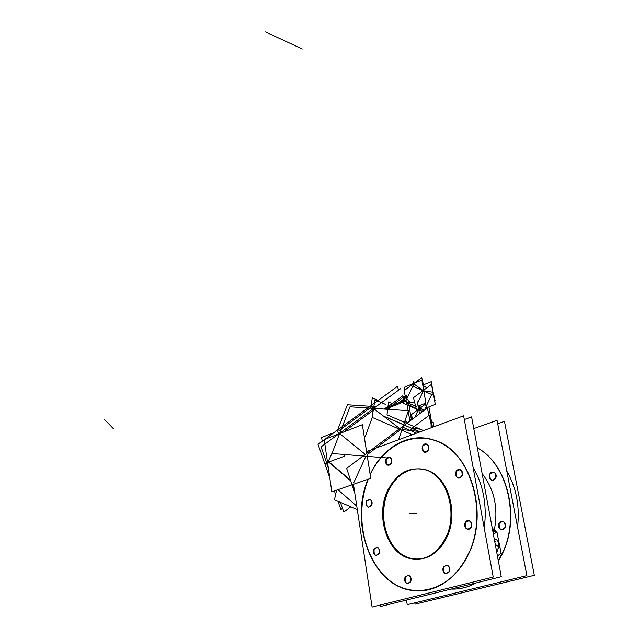 <?xml version="1.0" encoding="UTF-8"?>
<svg xmlns="http://www.w3.org/2000/svg" width="639" height="639" viewBox="0 0 639 639"><rect width="100%" height="100%" fill="white"/><g stroke="black" fill="none" stroke-linecap="round" stroke-linejoin="round"><path stroke-width="0.96" d="M446.381 538.23C437.723 554.101 426.245 560.93 411.947 558.726C388.24 554.62 375.716 515.961 388.648 490.377C397.69 473.06 410.142 466.206 426.005 469.825C447.771 475.456 459.529 513.149 446.381 538.23C436.141 559.413 413.417 565.235 398.528 551.832C383.48 538.717 379.135 510.417 388.648 490.377C397.945 470.16 419.543 462.364 435.383 474.825C451.366 486.966 456.845 517.239 446.381 538.23M506.775 471.023C516.32 487.669 519.914 506.368 517.558 527.127C519.914 506.368 516.32 487.669 506.775 471.023M501.559 555.251C521.112 518.756 507.861 463.93 477.357 447.883C507.861 463.93 521.112 518.756 501.559 555.251L498.348 560.994L501.559 555.251M451.254 589.046C459.856 589.406 468.187 587.353 476.247 582.888C468.187 587.353 459.856 589.406 451.254 589.046M495.712 478.339L491.966 480.272C489.65 479.066 488.995 476.998 489.993 474.082L491.631 472.341L493.763 472.149C496.056 473.371 496.711 475.432 495.712 478.339C491.511 481.55 489.61 480.129 489.993 474.082C494.179 470.855 496.08 472.277 495.712 478.339M505.042 527.766L501.471 529.675C498.939 528.469 498.18 526.312 499.211 523.213L502.813 521.312C505.329 522.526 506.072 524.683 505.042 527.766C500.768 530.881 498.827 529.364 499.211 523.213C503.476 520.09 505.417 521.608 505.042 527.766M482.133 473.627C494.682 489.762 498.644 509.067 494.027 531.536C498.644 509.067 494.682 489.762 482.133 473.627M467.644 555.858C489.953 513.9 470.639 450.751 434.903 440.391C410.078 431.365 382.841 446.893 370.205 474.801C385.469 441.325 421.229 427.259 448.458 447.731C475.951 467.644 485.896 519.89 467.644 555.858C453.299 581.794 434.48 593.272 411.196 590.308C371.419 584.477 349.461 522.614 368.32 479.17C354.669 512.893 362.824 557.839 387.713 578.974C412.347 600.556 450.16 591.363 467.644 555.858M422.842 446.03L424.456 444.233L426.532 444.033C428.673 445.239 429.256 447.292 428.282 450.191L426.676 451.989L424.615 452.196C422.459 450.99 421.868 448.937 422.842 446.03C426.876 442.707 428.689 444.089 428.282 450.191C424.24 453.498 422.419 452.116 422.842 446.03M456.27 471.606L457.939 469.793L460.096 469.593C462.412 470.855 463.059 472.996 462.037 476.015L460.384 477.82L458.243 478.028C455.903 476.782 455.248 474.641 456.27 471.606C460.519 468.251 462.444 469.729 462.037 476.015C457.78 479.354 455.855 477.884 456.27 471.606M465.4 522.598L469.058 520.617C471.598 521.879 472.341 524.116 471.286 527.319L467.66 529.3C465.096 528.046 464.345 525.817 465.4 522.598C469.729 519.347 471.694 520.921 471.286 527.319C466.949 530.554 464.984 528.98 465.4 522.598M443.578 566.969L446.893 565.06C449.544 566.266 450.343 568.534 449.297 571.865L446.006 573.766C443.346 572.576 442.531 570.308 443.578 566.969C447.795 563.878 449.704 565.515 449.297 571.865C445.064 574.932 443.154 573.303 443.578 566.969M405.294 577.073L408.353 575.22C410.901 576.362 411.676 578.583 410.669 581.873L407.642 583.719C405.07 582.592 404.295 580.372 405.294 577.073C409.295 574.094 411.085 575.699 410.669 581.873C406.66 584.829 404.87 583.231 405.294 577.073M374.127 549.197L377.122 547.359C379.47 548.47 380.165 550.594 379.207 553.741L376.227 555.579C373.863 554.476 373.168 552.352 374.127 549.197C377.929 546.233 379.622 547.743 379.207 553.741C375.389 556.689 373.695 555.171 374.127 549.197M366.698 501.176L369.829 499.299C372.002 500.409 372.617 502.454 371.682 505.441L368.575 507.318C366.387 506.216 365.764 504.163 366.698 501.176C370.436 498.116 372.098 499.538 371.682 505.441C367.936 508.476 366.275 507.054 366.698 501.176M386.252 459.098L389.654 457.149C391.747 458.299 392.322 460.32 391.38 463.211L388.009 465.152C385.9 464.01 385.309 461.997 386.252 459.098C390.086 455.895 391.787 457.268 391.38 463.211C387.546 466.39 385.836 465.024 386.252 459.098M473.068 467.253C483.419 485.193 487.15 505.497 484.242 528.157C487.15 505.497 483.419 485.193 473.068 467.253M496.735 552.296C499.522 545.794 499.283 541.441 496.008 539.228L494.203 538.685C499.091 539.963 499.938 544.5 496.735 552.296M386.954 409.056L386.116 408.417L386.954 409.056M420.238 429.184L412.882 428.346L420.238 429.184M405.589 424.248L404.167 423.178L405.589 424.248M388.648 408.361L390.102 409.455L388.648 408.361M405.006 420.702L407.65 422.706L405.006 420.702M412.259 428.537L411.3 430.582L412.259 428.537M418.984 431.445L402.019 429.536M328.318 461.39L332.416 452.292M373.24 410.342L343.63 432.02M337.903 489.714L356.77 506.128L337.919 489.762M335.379 436.397L336.202 434.576L335.379 436.397M326.465 462.852L328.414 468.427L326.465 462.852M370.676 407.53L339.013 430.646L370.676 407.53M403.489 400.286L403.137 401.044L403.489 400.286M408.409 401.955L409.711 402.945L408.409 401.955M418.297 407.291L420.326 407.946L418.297 407.291M426.085 406.436L431.692 394.471L426.085 406.436M413.369 384.782L406.612 399.367L413.369 384.782M423.186 385.389L426.708 387.889L423.186 385.389M493.596 531.888L492.941 528.613L492.413 529.052M495.736 532.67L495.305 530.482L493.028 532.359L495.305 530.482L495.744 532.67M446.653 535.714C438.17 553.278 426.309 560.954 411.061 558.742C386.483 554.524 374.286 513.405 388.935 488.004M497.685 423.705L504.443 421.317L534.316 575.316L415.015 604.167L414.799 602.849M477.373 448.003C509.075 464.761 521.432 523.173 499.187 559.229M503.284 551.098L498.292 560.722M475.879 582.976C467.908 587.369 459.681 589.39 451.182 589.062M406.468 600.077L407.211 604.694L526.871 575.635L497.038 420.318L473.779 428.609M495.632 477.996C494.746 479.881 493.444 480.632 491.75 480.264C489.314 478.923 488.707 476.758 489.937 473.755M489.626 474.394C490.52 472.501 491.83 471.742 493.54 472.133C495.96 473.483 496.551 475.648 495.321 478.635M504.97 527.439L503.42 529.332L501.248 529.667C498.588 528.333 497.885 526.081 499.163 522.902M498.843 523.541L500.409 521.632L502.597 521.312C505.241 522.654 505.92 524.915 504.65 528.078M386.715 492.749C395.517 473.771 408.329 466.103 425.135 469.761C447.771 475.528 459.177 515.817 444.241 540.65M353.455 484.322L372.098 607.05L493.22 577.065L463.626 415.813L366.57 451.565M371.786 471.111L370.149 474.402C382.849 446.717 409.95 431.381 434.664 440.367C471.878 450.99 490.568 518.525 465.208 559.996M464.305 419.551L471.598 416.884L501.264 576.721L380.469 606.491L380.245 605.037M469.393 551.553C457.844 579.078 433.306 594.566 410.949 590.316C371.211 584.493 349.245 522.726 368.032 479.266M422.459 446.341C423.345 444.385 424.623 443.61 426.293 444.009C428.545 445.343 429.073 447.5 427.874 450.487M428.186 449.84C427.291 451.781 426.021 452.556 424.376 452.172C422.107 450.846 421.564 448.682 422.762 445.695M455.887 471.925C456.797 469.961 458.123 469.178 459.856 469.577C462.293 470.975 462.884 473.219 461.63 476.327M461.949 475.664C461.038 477.613 459.721 478.395 458.003 478.012C455.543 476.63 454.944 474.386 456.206 471.262M465.008 522.934C465.863 521.073 467.133 520.298 468.818 520.617C471.486 522.015 472.173 524.355 470.871 527.646M471.199 526.975C470.344 528.82 469.082 529.595 467.421 529.3C464.729 527.91 464.034 525.57 465.336 522.271M443.186 567.312L446.653 565.068C449.433 566.41 450.175 568.782 448.882 572.185M449.201 571.538L445.766 573.782C442.971 572.448 442.212 570.076 443.506 566.665M404.91 577.4L408.105 575.228C410.781 576.506 411.5 578.822 410.262 582.193M410.565 581.562L407.394 583.734C404.703 582.472 403.976 580.148 405.214 576.777M373.743 549.516L376.874 547.359C379.342 548.597 379.981 550.826 378.799 554.045M379.095 553.422L375.98 555.579C373.503 554.356 372.856 552.128 374.039 548.901M366.323 501.479L369.582 499.283C371.866 500.521 372.433 502.669 371.283 505.729M371.571 505.114L368.328 507.31C366.035 506.08 365.46 503.931 366.61 500.864M385.876 459.401C386.699 457.556 387.873 456.797 389.407 457.133C391.611 458.403 392.138 460.519 390.98 463.499M391.276 462.868C390.453 464.697 389.287 465.456 387.761 465.136C385.549 463.874 385.013 461.749 386.172 458.77M497.438 556.09L501.088 553.023L496.886 531.72L493.444 534.571M496.838 552.232L496.751 552.415C499.578 545.874 499.355 541.497 496.064 539.276L494.211 538.725M433.37 426.956L433.234 422.451L431.493 421.7M419.999 431.884L384.135 416.388M386.914 409.248L405.23 395.757M427.731 409.863L427.315 407.474M404.527 425.047L386.339 417.187M409.871 421.037L406.452 400.805L386.867 408.545M431.141 427.779L430.974 420.342L430.47 420.127M423.489 430.59L387.018 414.823L388.52 401.939L393.76 404.207M411.444 419.863L407.93 399.151L384.255 408.529M416.54 433.154L402.802 427.219M385.629 404.471L384.926 404.167M384.662 409.096L402.818 395.741L403.209 397.25M432.475 427.283L428.905 406.867M410.534 429.288L429.288 415.166L432.204 427.387M354.765 492.917L346.642 468.387L427.291 408.001L431.94 427.483M331.825 491.814L324.205 439.608L362.361 424.711L370.756 478.323L331.825 491.814M321.066 446.877L400.685 388.616L321.066 446.877L328.294 467.604L321.066 446.877M336.202 490.297L336.426 490.936L336.202 490.297M340.411 502.358L343.822 512.143L350.827 506.767L343.822 512.143L340.411 502.358M357.281 509.499L334.445 499.834L336.601 490.161M412.291 434.72L372.098 417.371L374.949 399.79L385.629 404.415M398.568 439.776L408.393 410.677L350.004 406.787L331.953 453.49L386.795 457.915M350.587 480.296L327.488 460.687M322.192 441.261L321.641 437.475L334.077 432.587M325.387 463.251L344.229 456.262L343.958 454.457M338.023 501.343L340.899 509.555L342.496 508.34M335.627 494.522L334.365 490.936M329.796 477.892L318.014 444.313L397.514 386.299L398.528 390.197M370.995 405.653L372.345 397.817L378.232 400.373M364.238 436.677L365.188 436.749L372.241 417.435M337.56 430.047L347.4 404.759L376.036 406.652M337.991 489.682L338.255 490.432M494.73 541.113L495.321 541.417L494.57 540.65M495.001 542.982L494.562 540.203M494.937 542.239L494.778 541.137M494.706 540.794L494.274 539.052M409.567 419.208L411.308 419.967M412.538 419.048L411.404 414.607L425.518 404.072L426.588 408.529M406.891 403.401L414.599 402.147M419.559 413.792L417.219 401.723M404.104 398.76L405.461 396.667M406.62 399.343L406.204 395.533M398.512 402.882L405.701 397.586M426.604 407.746L426.7 408.441M422.499 411.588L403.289 403.257L403.752 396.388L405.222 397.035M427.235 407.506L427.243 408.033M408.385 401.843L409.823 402.921M418.281 407.203L420.406 407.89M418.329 407.442L424.472 410.11M425.678 407.738L425.686 409.2M434.712 401.172L435.143 400.853L431.373 384.446L413.481 397.674L416.716 410.645M418.066 406.1L425.894 403.065L421.892 380.117L404.167 387.314L404.655 390.197M406.396 399.303L406.364 399.766M406.723 402.41L416.261 406.548M406.268 399.806L403.944 390.725L421.748 377.657L423.449 384.822L431.269 381.675L435.287 404.407L426.421 407.818M432.635 389.407L433.226 395.134L413.305 386.459L413.505 381.06M495.225 544.196L499.858 547.903L495.225 544.196M416.78 513.692L409.415 513.5L416.78 513.692M365.915 456.23L353.655 482.908M328.182 461.685L350.779 480.879M367.066 454.752L400.557 429.656M340.531 434.296L365.284 454.433M399.798 428.585L374.63 409.319M113.47 428.737L107.552 422.635M302.287 49.027L268.899 33.5M337.456 431.788L339.453 433.418M373.527 408.481L371.499 406.923M110.563 425.742L104.684 419.679M269.706 33.883L265.544 31.95M424.04 410.43L418.769 409.719M418.178 409.551L408.888 404.775M414.831 417.331L418.353 409.791M404.83 400.381L404.04 399.103M418.186 406.7L421.405 407.147M423.33 390.828L417.523 403.289M408.177 400.613L411.053 402.722M423.753 390.796L432.755 392.194M413.784 383.871L423.114 390.549"/></g></svg>
